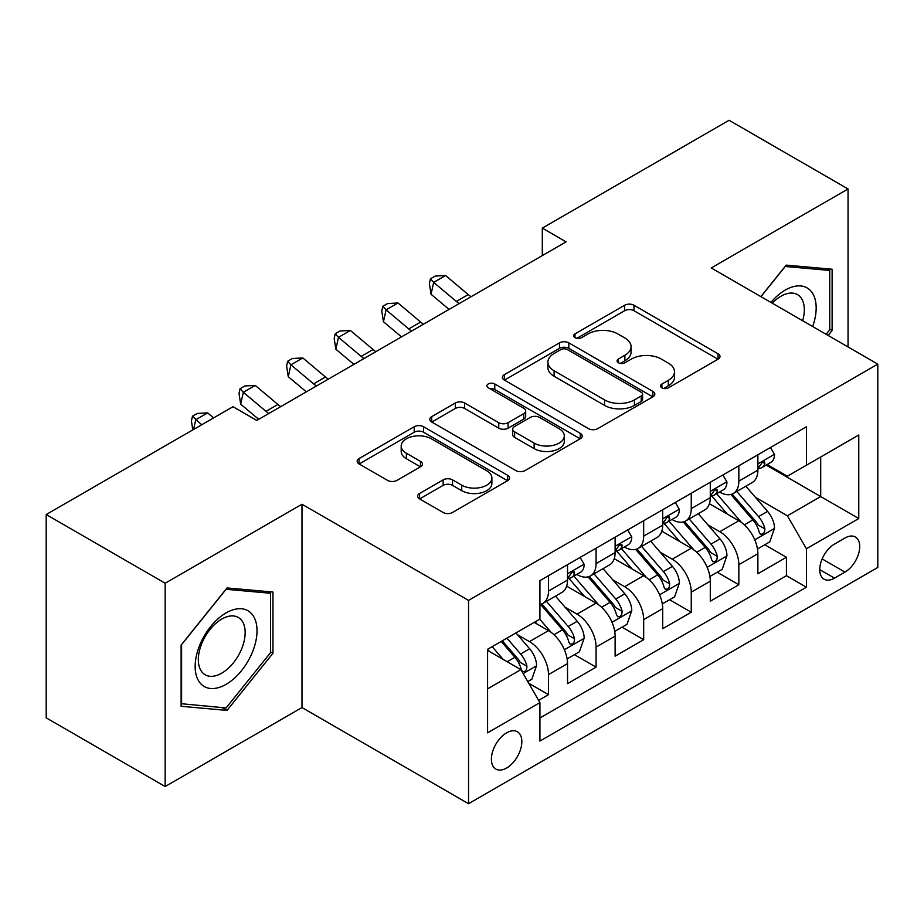 <?xml version="1.0" encoding="UTF-8"?>
<svg xmlns="http://www.w3.org/2000/svg" width="924" height="924" viewBox="0 0 924 924"><rect width="100%" height="100%" fill="white"/><g stroke="black" fill="none" stroke-linecap="round" stroke-linejoin="round"><path stroke-width="1.39" d="M661.884 387.826A4.62 2.668 0 0 0 668.422 387.826L718.052 359.17A6.607 3.811 0 0 0 719.992 356.479A6.607 3.811 0 0 0 718.052 353.776L633.98 305.243A6.607 3.811 0 0 0 624.636 305.243L575.005 333.887A4.62 2.668 0 0 0 573.642 335.782A4.62 2.668 0 0 0 575.005 337.664A4.62 2.668 0 0 0 581.543 337.664L587.964 333.957A21.137 12.208 0 0 1 617.856 333.957L624.867 337.999A21.137 12.208 0 0 1 631.057 346.639A21.137 12.208 0 0 1 624.867 355.266L618.445 358.974A4.62 2.668 0 0 0 617.093 360.857A4.62 2.668 0 0 0 618.445 362.751A4.62 2.668 0 0 0 624.982 362.751L631.404 359.043A21.137 12.208 0 0 1 661.295 359.043L668.306 363.086A21.137 12.208 0 0 1 674.497 371.714A21.137 12.208 0 0 1 668.306 380.341L661.884 384.049A4.62 2.668 0 0 0 660.533 385.943A4.62 2.668 0 0 0 661.884 387.826L661.884 384.049M506.618 768.006A21.541 12.439 120 0 0 520.686 749.018A21.541 12.439 120 0 0 517.382 731.762A21.541 12.439 120 0 0 506.618 732.836A21.541 12.439 120 0 0 492.55 751.813A21.541 12.439 120 0 0 495.841 769.068A21.541 12.439 120 0 0 506.618 768.006M419.577 493.474A6.607 3.811 0 0 0 417.636 496.176A6.607 3.811 0 0 0 419.577 498.868L443.162 512.485A6.607 3.811 0 0 0 452.506 512.485L507.623 480.665A6.607 3.811 0 0 0 509.551 477.974A6.607 3.811 0 0 0 507.623 475.271L423.538 426.726A6.607 3.811 0 0 0 414.206 426.726L359.078 458.547A6.607 3.811 0 0 0 357.149 461.249A6.607 3.811 0 0 0 359.078 463.94L387.572 480.399A6.607 3.811 0 0 0 396.916 480.399L420.501 466.782A6.607 3.811 0 0 0 422.441 464.079A6.607 3.811 0 0 0 420.501 461.388L406.375 453.222A17.672 10.199 0 0 1 401.201 446.015A17.672 10.199 0 0 1 412.104 436.59A17.672 10.199 0 0 1 431.369 438.796L486.717 470.755A17.672 10.199 0 0 1 491.891 477.974A17.672 10.199 0 0 1 480.988 487.398A17.672 10.199 0 0 1 461.734 485.181L452.506 479.856A6.607 3.811 0 0 0 443.162 479.856L419.577 493.474L419.577 498.868M301.986 504.238L165.165 583.229L46.2 514.541L46.2 717.856L165.165 786.543L301.986 707.553L468.549 803.718L468.549 600.404L301.986 504.238L301.986 707.553M848.059 346.95L848.059 188.97L711.237 267.96L877.8 364.125L468.549 600.404M848.059 188.97L729.082 120.282L542.307 228.124L542.307 255.59M46.2 514.541L232.987 406.71L256.78 420.443L566.1 241.857L542.307 228.124M588.426 428.621A6.607 3.811 0 0 0 597.77 428.621L652.887 396.8A6.607 3.811 0 0 0 654.827 394.098A6.607 3.811 0 0 0 652.887 391.406L568.814 342.862A6.607 3.811 0 0 0 559.47 342.862L504.354 374.682A6.607 3.811 0 0 0 502.413 377.373A6.607 3.811 0 0 0 504.354 380.076L588.426 428.621M490.09 388.831A4.62 2.668 0 0 1 494.779 389.478L494.779 383.98L580.26 433.333A6.607 3.811 0 0 1 582.189 436.036A6.607 3.811 0 0 1 580.26 438.727L525.144 470.559A6.607 3.811 0 0 1 515.8 470.559L431.716 422.014L431.716 416.62A6.607 3.811 0 0 0 429.787 419.311A6.607 3.811 0 0 0 431.716 422.014M431.716 416.62L455.301 403.003A6.607 3.811 0 0 1 464.645 403.003L498.752 422.684A6.607 3.811 0 0 0 508.084 422.684L523.735 413.652A6.607 3.811 0 0 0 525.675 410.949A6.607 3.811 0 0 0 523.735 408.258L488.242 387.757A4.62 2.668 0 0 1 486.879 385.874A4.62 2.668 0 0 1 489.732 383.402A4.62 2.668 0 0 1 494.779 383.98M538.611 700.346L548.486 694.64L528.747 683.24M517.509 634.719L529.452 641.614A26.923 15.546 60 0 1 548.486 674.589L567.521 663.594L567.521 683.656L596.084 667.163L574.428 654.666M565.095 607.241L577.05 614.137A26.923 15.546 60 0 1 596.084 647.112L615.118 636.116L615.118 656.179L643.67 639.697L622.014 627.188M612.681 579.764L624.636 586.671A26.923 15.546 60 0 1 643.67 619.634L662.704 608.65L662.704 628.701L691.256 612.219L669.6 599.722M660.267 552.298L672.222 559.193A26.923 15.546 60 0 1 691.256 592.157L710.29 581.173L710.29 601.224L738.842 584.742L738.842 564.691A26.923 15.546 -120 0 0 719.808 531.716L707.865 524.82M717.186 572.245L738.842 584.742M567.521 663.594A26.923 15.546 -120 0 0 548.486 630.63L534.211 622.383M615.118 636.116A26.923 15.546 -120 0 0 596.084 603.153L566.655 586.163M662.704 608.65A26.923 15.546 -120 0 0 643.67 575.675L614.241 558.685M710.29 581.173A26.923 15.546 -120 0 0 691.256 548.198L661.827 531.208M844.963 538.034L834.499 544.086A20.859 12.047 120 0 0 820.87 562.462A20.859 12.047 120 0 0 824.058 579.186A20.859 12.047 120 0 0 834.499 578.147L844.963 572.106A20.859 12.047 120 0 0 858.592 553.719A20.859 12.047 120 0 0 855.393 537.006A20.859 12.047 120 0 0 844.963 538.034M468.549 803.718L877.8 567.44L877.8 364.125M487.583 688.877L520.893 669.634L539.928 702.61L539.928 741.071L806.421 587.214L806.421 548.752L787.387 515.777L755.451 497.343M539.928 702.61L487.583 732.836L487.583 649.306L539.928 619.092L539.928 580.619L806.421 426.761L806.421 465.222L858.766 435.008L858.766 518.526L806.421 548.752M576.795 574.428L577.05 574.578A26.923 15.546 60 0 0 590.505 575.906L609.54 564.922A26.923 15.546 -120 0 0 615.118 552.598L615.118 537.214M624.381 546.962L624.636 547.1A26.923 15.546 60 0 0 638.091 548.44L657.126 537.445A26.923 15.546 -120 0 0 662.704 525.121L662.704 509.736M671.967 519.484L672.222 519.623A26.923 15.546 60 0 0 685.677 520.963L704.712 509.967A26.923 15.546 -120 0 0 710.29 497.643L710.29 482.259M539.928 717.994L786.428 575.675L786.428 557.264L757.876 573.758L757.876 553.695A26.923 15.546 -120 0 0 738.842 520.732L709.413 503.742M719.553 492.007L719.808 492.157A26.923 15.546 -120 0 0 733.263 493.485A26.923 15.546 -120 0 0 738.842 481.161L738.842 465.777M733.263 493.485L752.298 482.501A26.923 15.546 -120 0 0 757.876 470.177L757.876 454.781M548.486 575.675L548.486 591.06A26.923 15.546 60 0 1 542.919 603.384A26.923 15.546 60 0 1 539.928 604.469M542.919 603.384L561.954 592.399A26.923 15.546 -120 0 0 567.521 580.076L567.521 564.691M596.084 548.198L596.084 563.582A26.923 15.546 60 0 1 590.505 575.906M643.67 520.72L643.67 536.116A26.923 15.546 60 0 1 638.091 548.44M691.256 493.254L691.256 508.639A26.923 15.546 60 0 1 685.677 520.963M691.256 592.157L691.256 612.219M643.67 619.634L643.67 639.697M596.084 647.112L596.084 667.163M548.486 674.589L548.486 694.64M520.893 669.634L487.583 650.404M787.387 515.777L820.697 496.546L820.697 456.987L858.766 435.008M766.192 465.084L858.766 518.526M767.151 464.529L787.387 476.218L806.421 465.222M165.165 583.229L165.165 786.543M764.783 544.767L786.428 557.264M786.428 575.675L806.421 587.214M828.112 335.435L832.12 330.446L832.12 269.219L786.197 265.119L760.868 296.616M181.116 706.294L227.038 710.406L272.961 653.268L272.961 592.041L227.038 587.941L181.116 645.067L181.116 706.294M829.74 329.071L832.12 330.446M270.582 651.905L272.961 653.268M222.187 707.599L227.038 710.406M663.732 388.484L668.306 385.839A21.137 12.208 0 0 0 674.497 377.211L674.497 371.714M631.057 346.639L631.057 352.125A21.137 12.208 0 0 1 624.867 360.764L620.293 363.398M717.971 359.228L633.98 310.73A6.607 3.811 0 0 0 624.636 310.73L576.853 338.323M652.806 396.846L568.814 348.348A6.607 3.811 0 0 0 559.47 348.348L504.435 380.122M641.21 395.98A4.62 2.668 0 0 0 642.573 394.098A4.62 2.668 0 0 0 641.21 392.215L567.417 349.595A4.62 2.668 0 0 0 560.868 349.595L554.1 353.511A21.137 12.208 0 0 0 547.909 362.139A21.137 12.208 0 0 0 554.1 370.767L604.55 399.896A21.137 12.208 0 0 0 634.441 399.896L641.21 395.98L641.21 401.478A4.62 2.668 0 0 0 642.573 399.595L642.573 394.098M547.909 362.139L547.909 367.637A21.137 12.208 0 0 0 554.1 376.264L554.1 370.767M641.21 401.478L634.441 405.393A21.137 12.208 0 0 1 604.55 405.393L554.1 376.264M431.808 422.06L455.301 408.489L455.301 403.003M525.675 410.949L525.675 416.447A6.607 3.811 0 0 1 523.735 419.149L508.084 428.182A6.607 3.811 0 0 1 498.752 428.182L464.645 408.489A6.607 3.811 0 0 0 455.301 408.489M494.779 389.478L580.168 438.784M534.13 443.116A17.672 10.199 0 0 0 553.384 445.322A17.672 10.199 0 0 0 564.298 435.897A17.672 10.199 0 0 0 559.124 428.69L539.616 417.429A6.607 3.811 0 0 0 530.272 417.429L514.633 426.461A6.607 3.811 0 0 0 512.693 429.152A6.607 3.811 0 0 0 514.633 431.854L534.13 443.116L534.13 448.614A17.672 10.199 0 0 0 553.384 450.82A17.672 10.199 0 0 0 564.298 441.395L564.298 435.897M512.693 429.152L512.693 434.65A6.607 3.811 0 0 0 514.633 437.352L514.633 431.854M534.13 448.614L514.633 437.352M491.891 477.974L491.891 483.46A17.672 10.199 0 0 1 480.988 492.885A17.672 10.199 0 0 1 461.734 490.679L452.506 485.354A6.607 3.811 0 0 0 443.162 485.354L419.658 498.925M401.201 446.015L401.201 451.513A17.672 10.199 0 0 0 406.375 458.72L406.375 453.222M420.42 466.828L406.375 458.72M507.53 480.723L423.538 432.224A6.607 3.811 0 0 0 414.206 432.224L359.17 463.998M757.484 548.983L769.773 541.88L774.531 528.147A17.833 10.291 -120 0 0 767.59 511.399L745.841 486.22M741.487 522.464L716.643 493.693M727.35 514.091L712.924 497.389A42.735 24.671 -120 0 0 711.596 495.899M730.838 494.456L752.841 519.912A17.833 10.291 60 0 1 759.193 532.201L760.487 534.315L762.901 533.98L764.518 532.016L764.899 528.909A17.833 10.291 -120 0 0 758.546 516.62L736.798 491.441M732.131 494.04L755.763 521.402A9.09 5.244 60 0 1 758.061 524.947L764.899 528.909M770.489 447.505L774.531 454.516A17.833 10.291 60 0 1 770.835 462.404L761.803 467.625A17.833 10.291 -120 0 0 764.899 463.513L764.529 461.931L762.3 462.381L759.193 466.816A17.833 10.291 60 0 1 757.876 469.346M758.477 468.456L758.546 468.456A17.833 10.291 -120 0 0 761.803 467.625M459.159 303.603A33.645 19.427 60 0 1 456.352 301.443L433.679 282.386L431.034 294.259L449.076 309.424M471.055 296.731A33.645 19.427 60 0 1 468.249 294.583L445.576 275.514L433.679 282.386L430.422 278.817L435.181 276.068L445.576 275.514M431.034 294.259L429.36 283.564L430.422 278.817M812.658 326.507A43.74 25.26 120 0 0 785.238 290.078A43.74 25.26 120 0 0 770.916 302.414M802.656 320.743A33.125 19.127 120 0 0 797.458 294.606A33.125 19.127 120 0 0 780.907 296.246A33.125 19.127 120 0 0 772.233 303.176M760.972 296.662L785.238 266.47L829.74 270.443L829.74 329.764L826.114 334.28M826.784 268.745L829.74 270.443M252.876 651.016A43.74 25.26 120 0 0 241.545 608.766A43.74 25.26 120 0 0 199.295 646.234A43.74 25.26 120 0 0 210.614 688.484A43.74 25.26 120 0 0 252.876 651.016M242.03 647.932A33.125 19.127 120 0 0 238.3 617.44A33.125 19.127 120 0 0 201.467 644.305A33.125 19.127 120 0 0 205.186 674.797A33.125 19.127 120 0 0 242.03 647.932M181.589 703.972L181.589 644.652L226.08 589.293L270.582 593.266L270.582 652.598L226.08 707.946L181.116 703.695M267.625 591.568L270.582 593.266M709.886 576.461L722.187 569.357L726.945 555.624A17.833 10.291 -120 0 0 720.004 538.877L698.255 513.698M693.901 549.942L669.045 521.171M679.764 541.568L665.338 524.867A42.735 24.671 -120 0 0 664.01 523.377M683.252 521.933L705.243 547.389A17.833 10.291 60 0 1 711.607 559.678L712.901 561.792L715.315 561.457L716.92 559.494L717.313 556.375A17.833 10.291 -120 0 0 710.96 544.097L689.212 518.918M684.545 521.517L708.177 548.868A9.09 5.244 60 0 1 710.464 552.425L717.313 556.375M662.3 603.938L674.601 596.835L679.359 583.09A17.833 10.291 -120 0 0 672.406 566.354L650.669 541.175M646.315 577.419L621.459 548.648M632.166 569.034L617.752 552.344A42.735 24.671 -120 0 0 616.424 550.854M635.666 549.399L657.657 574.867A17.833 10.291 60 0 1 664.021 587.156L665.315 589.269L667.729 588.923L669.334 586.971L669.727 583.852A17.833 10.291 -120 0 0 663.374 571.563L641.626 546.396M636.959 548.983L660.591 576.345A9.09 5.244 60 0 1 662.878 579.902L669.727 583.852M614.714 631.404L627.015 624.312L631.773 610.568A17.833 10.291 -120 0 0 624.82 593.82L603.083 568.653M598.729 604.897L573.873 576.126M584.58 596.511L570.154 579.81A42.735 24.671 -120 0 0 568.837 578.332M588.08 576.876L610.071 602.344A17.833 10.291 60 0 1 616.435 614.622L617.729 616.735L620.131 616.4L621.748 614.437L622.141 611.33A17.833 10.291 -120 0 0 615.777 599.041L594.04 573.873M589.373 576.461L613.005 603.822A9.09 5.244 60 0 1 615.292 607.38L622.141 611.33M567.128 658.881L579.429 651.778L584.176 638.045A17.833 10.291 -120 0 0 577.234 621.298L555.497 596.119M551.131 632.363L539.755 619.184M536.994 623.989L535.146 621.852M540.494 604.354L562.485 629.81A17.833 10.291 60 0 1 568.837 642.099L570.143 644.213L572.545 643.878L574.162 641.914L574.555 638.807A17.833 10.291 -120 0 0 568.191 626.518L546.454 601.339M541.787 603.938L565.419 631.3A9.09 5.244 60 0 1 567.706 634.846L574.555 638.807M722.903 474.982L726.945 481.982A17.833 10.291 60 0 1 723.249 489.882L714.206 495.102A17.833 10.291 -120 0 0 717.313 490.991L716.943 489.408L714.714 489.847L711.607 494.282A17.833 10.291 60 0 1 710.29 496.823M710.891 495.934L710.96 495.934A17.833 10.291 -120 0 0 714.206 495.102M411.573 331.081A33.645 19.427 60 0 1 408.766 328.921L386.093 309.863L383.448 321.725L401.49 336.89M423.469 324.209A33.645 19.427 60 0 1 420.663 322.06L397.99 302.991L386.093 309.863L382.836 306.294L387.595 303.546L397.99 302.991M383.448 321.725L381.774 311.042L382.836 306.294M675.317 502.46L679.359 509.459A17.833 10.291 60 0 1 675.663 517.348L666.62 522.568A17.833 10.291 -120 0 0 669.727 518.468L669.357 516.886L667.128 517.324L664.021 521.76A17.833 10.291 60 0 1 662.704 524.301M663.293 523.411L663.374 523.411A17.833 10.291 -120 0 0 666.62 522.568M363.975 358.547A33.645 19.427 60 0 1 361.18 356.398L338.496 337.341L335.851 349.203L353.904 364.368M375.872 351.686A33.645 19.427 60 0 1 373.077 349.526L350.392 330.469L338.496 337.341L335.239 333.76L339.997 331.023L350.392 330.469M335.851 349.203L334.188 338.507L335.239 333.76M627.719 529.926L631.773 536.936A17.833 10.291 60 0 1 628.077 544.825L619.034 550.046A17.833 10.291 -120 0 0 622.141 545.934L621.76 544.351L619.53 544.802L616.435 549.237A17.833 10.291 60 0 1 615.118 551.778M615.707 550.877L615.777 550.877A17.833 10.291 -120 0 0 619.034 550.046M316.389 386.024A33.645 19.427 60 0 1 313.594 383.876L290.91 364.807L288.265 376.68L306.318 391.845M328.286 379.152A33.645 19.427 60 0 1 325.491 377.004L302.806 357.946L290.91 364.807L287.653 361.238L292.411 358.489L302.806 357.946M288.265 376.68L286.602 365.985L287.653 361.238M580.133 557.403L584.176 564.414A17.833 10.291 60 0 1 580.491 572.303L571.448 577.523A17.833 10.291 -120 0 0 574.555 573.411L574.174 571.829L571.944 572.279L568.837 576.715A17.833 10.291 60 0 1 567.521 579.244M568.121 578.355L568.191 578.355A17.833 10.291 -120 0 0 571.448 577.523M268.803 413.502A33.645 19.427 60 0 1 266.008 411.342L243.324 392.284L240.679 404.158L258.72 419.323M280.7 406.629A33.645 19.427 60 0 1 277.905 404.481L255.22 385.412L243.324 392.284L240.067 388.715L244.825 385.966L255.22 385.412M240.679 404.158L239.016 393.462L240.067 388.715M527.789 681.589L531.831 679.256L536.59 665.523A17.833 10.291 -120 0 0 529.648 648.775L515.962 632.928M503.176 659.413L492.169 646.661M489.408 651.466L487.583 649.353M501.201 641.441L514.899 657.287A17.833 10.291 60 0 1 521.252 669.577L522.557 671.69L524.959 671.355L526.576 669.392L526.969 666.273A17.833 10.291 -120 0 0 520.605 653.996L506.918 638.149M502.309 640.806L517.833 658.766A9.09 5.244 60 0 1 520.12 662.323L526.969 666.273M213.594 417.902L207.634 412.889L195.738 419.762L193.578 429.452M201.698 424.774L192.481 416.193L197.239 413.444L207.634 412.889M192.816 429.891L191.418 420.94L192.481 416.193M529.452 641.614L548.486 630.63M577.05 614.137L596.084 603.153M624.636 586.671L643.67 575.675M672.222 559.193L691.256 548.198M719.808 531.716L738.842 520.732M738.842 481.161L757.876 470.177M548.486 591.06L567.521 580.076M596.084 563.582L615.118 552.598M643.67 536.116L662.704 525.121M691.256 508.639L710.29 497.643M738.842 564.691L757.876 553.695M822.141 558.928L844.963 572.106M819.738 569.634L834.499 578.147M668.306 385.839L668.306 380.341M618.445 362.751L618.445 358.974M624.867 360.764L624.867 355.266M575.005 337.664L575.005 333.887M624.636 310.73L624.636 305.243M633.98 310.73L633.98 305.243M718.052 359.17L718.052 353.776M504.354 380.076L504.354 374.682M559.47 348.348L559.47 342.862M568.814 348.348L568.814 342.862M652.887 396.8L652.887 391.406M604.55 405.393L604.55 399.896M634.441 405.393L634.441 399.896M464.645 408.489L464.645 403.003M498.752 428.182L498.752 422.684M508.084 428.182L508.084 422.684M523.735 419.149L523.735 413.652M580.26 438.727L580.26 433.333M443.162 485.354L443.162 479.856M452.506 485.354L452.506 479.856M461.734 490.679L461.734 485.181M420.501 466.782L420.501 461.388M359.078 463.94L359.078 458.547M414.206 432.224L414.206 426.726M423.538 432.224L423.538 426.726M507.623 480.665L507.623 475.271M754.758 539.835L774.416 528.493M758.546 516.62L767.59 511.399M744.328 524.832L752.841 519.912M774.416 454.308L757.876 463.86M456.352 301.443L468.249 294.583M762.6 462.185L764.899 463.513M707.172 567.313L726.83 555.959M710.96 544.097L720.004 538.877M696.742 552.298L705.243 547.389M659.586 594.79L679.244 583.437M663.374 571.563L672.406 566.354M649.156 579.775L657.657 574.867M612 622.256L631.646 610.914M615.777 599.041L624.82 593.82M601.57 607.253L610.071 602.344M564.402 649.734L584.06 638.392M568.191 626.518L577.234 621.298M553.973 634.73L562.485 629.81M726.83 481.785L710.29 491.325M408.766 328.921L420.663 322.06M715.014 489.662L717.313 490.991M679.244 509.251L662.704 518.803M361.18 356.398L373.077 349.526M667.428 517.14L669.727 518.468M631.646 536.729L615.118 546.28M313.594 383.876L325.491 377.004M619.842 544.606L622.141 545.934M584.06 564.206L567.521 573.758M266.008 411.342L277.905 404.481M572.245 572.083L574.555 573.411M523.146 673.55L536.474 665.857M520.605 653.996L529.648 648.775M507.195 661.734L514.899 657.287"/></g></svg>
